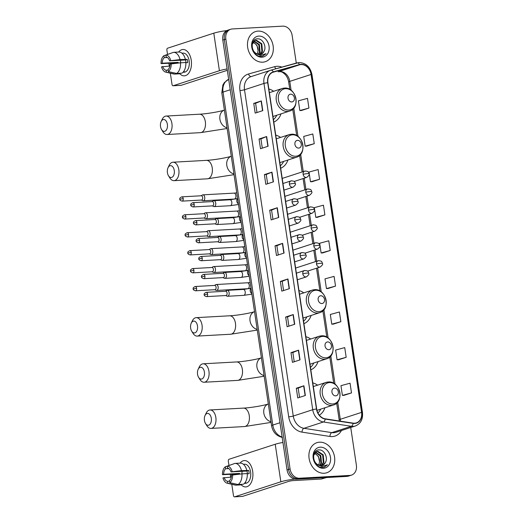 <?xml version="1.0" encoding="UTF-8"?>
<svg xmlns="http://www.w3.org/2000/svg" width="523" height="523" viewBox="0 0 523 523"><rect width="100%" height="100%" fill="white"/><g stroke="black" fill="none" stroke-linecap="round" stroke-linejoin="round"><path stroke-width="0.78" d="M280.694 168.236A17.481 13.905 72 0 0 287.905 160.018M280.563 137.438A17.481 13.905 72 0 0 275.745 135.124M303.922 323.665A17.481 13.905 72 0 0 311.139 315.454M303.791 292.867A17.481 13.905 72 0 0 298.973 290.559M310.819 369.82A17.481 13.905 72 0 0 318.036 361.609M310.688 339.022A17.481 13.905 72 0 0 305.87 336.714M319.331 415.164A17.481 13.905 72 0 0 324.933 407.763M317.592 385.183A17.481 13.905 72 0 0 312.767 382.869M273.791 122.075A17.481 13.905 72 0 0 281.008 113.864M273.666 91.277A17.481 13.905 72 0 0 268.842 88.969M296.28 63.074L292.141 35.42A9.898 7.871 72 0 0 282.734 26.15L232.349 28.948A9.898 7.871 72 0 0 230.741 29.249L227.695 30.236A9.898 7.871 72 0 0 222.798 40.088L287.042 469.942A9.898 7.871 72 0 0 296.449 479.205L346.841 476.407A9.898 7.871 72 0 0 348.449 476.107L349.972 475.616A9.898 7.871 72 0 1 348.357 475.917A9.898 7.871 72 0 0 349.972 475.616L351.489 475.119A9.898 7.871 72 0 0 356.385 465.267L350.737 427.487M229.218 29.746A9.898 7.871 72 0 0 224.321 39.598L288.565 469.445A9.898 7.871 72 0 0 297.973 478.715L348.357 475.917L297.973 478.715A9.898 7.871 72 0 1 288.565 469.445L224.321 39.598A9.898 7.871 72 0 1 229.218 29.746M258.074 31.112A15.834 12.598 72 0 0 255.499 31.589A15.834 12.598 72 0 0 247.974 48.959A15.834 12.598 72 0 0 262.716 62.185A15.834 12.598 72 0 0 265.292 61.701A15.834 12.598 72 0 0 272.816 44.331A15.834 12.598 72 0 0 258.074 31.112A15.834 12.598 72 0 0 255.499 31.589A15.834 12.598 72 0 0 247.974 48.959A15.834 12.598 72 0 0 262.716 62.185A15.834 12.598 72 0 0 265.292 61.701A15.834 12.598 72 0 0 272.816 44.331A15.834 12.598 72 0 0 258.074 31.112M319.507 442.183A15.834 12.598 72 0 0 316.931 442.667A15.834 12.598 72 0 0 309.413 460.037A15.834 12.598 72 0 0 324.155 473.256A15.834 12.598 72 0 0 326.731 472.779A15.834 12.598 72 0 0 334.249 455.409A15.834 12.598 72 0 0 319.507 442.183A15.834 12.598 72 0 0 316.931 442.667A15.834 12.598 72 0 0 309.413 460.037A15.834 12.598 72 0 0 324.155 473.256A15.834 12.598 72 0 0 326.731 472.779A15.834 12.598 72 0 0 334.249 455.409A15.834 12.598 72 0 0 319.507 442.183M301.032 64.571A10.558 8.394 -108 0 1 311.067 74.456L361.57 412.379A10.558 8.394 -108 0 1 356.346 422.891A10.558 8.394 -108 0 1 353.13 423.133L325.214 418.818A10.558 8.394 -108 0 1 316.677 409.006L267.913 82.726A10.558 8.394 -108 0 1 273.13 72.213A10.558 8.394 -108 0 1 273.398 72.135L299.581 64.813A10.558 8.394 -108 0 1 301.032 64.571M300.993 64.309A10.82 8.603 72 0 0 299.509 64.558L273.326 71.88A10.82 8.603 72 0 0 267.698 82.739L316.461 409.019A10.82 8.603 72 0 0 325.214 419.073L353.136 423.395A10.82 8.603 72 0 0 361.779 412.372L311.277 74.443A10.82 8.603 72 0 0 300.993 64.309M343.899 395.362L351.502 392.917L350.05 383.202L340.957 385.68L342.408 395.388L343.977 395.362M338.577 359.759L346.18 357.307L344.729 347.599L335.635 350.07L337.087 359.785L338.656 359.759M333.256 324.155L340.859 321.704L339.407 311.996L330.314 314.467L331.765 324.175L333.334 324.155M327.934 288.546L335.537 286.101L334.086 276.386L324.992 278.864L326.444 288.572L328.013 288.546M301.326 110.523L308.936 108.071L307.485 98.363L298.385 100.841L299.836 110.549L301.405 110.523M306.648 146.126L314.258 143.681L312.806 133.966L303.706 136.444L305.157 146.152L306.726 146.126M311.97 181.736L319.573 179.284L318.128 169.576L309.028 172.047L310.479 181.756L312.048 181.729M317.291 217.339L324.894 214.888L323.443 205.179L314.349 207.651L315.8 217.365L317.369 217.339M322.613 252.942L330.216 250.491L328.764 240.783L319.671 243.26L321.122 252.969L322.691 252.942M230.741 29.249A9.898 7.871 72 0 0 225.844 39.101L290.082 468.948A9.898 7.871 72 0 0 299.489 478.218L349.88 475.42A9.898 7.871 72 0 0 351.489 475.119M294.717 324.267L287.114 326.738L285.663 317.03L293.266 314.558L294.717 324.267M300.039 359.87L292.435 362.347L290.984 352.633L298.587 350.162L300.039 359.87M305.36 395.48L297.75 397.951L296.306 388.236L303.909 385.765L305.36 395.48M278.752 217.45L271.149 219.922L269.698 210.213L277.301 207.742L278.752 217.45M273.431 181.847L265.828 184.318L264.377 174.61L271.98 172.139L273.431 181.847M268.109 146.244L260.506 148.715L259.055 139.007L266.658 136.529L268.109 146.244M262.788 110.634L255.185 113.112L253.733 103.397L261.337 100.926L262.788 110.634M289.396 288.663L281.792 291.134L280.341 281.426L287.944 278.949L289.396 288.663M284.074 253.054L276.471 255.531L275.02 245.817L282.623 243.345L284.074 253.054M275.02 245.817L276.889 245.718L282.387 243.43A2.641 0.327 -8.5 0 1 282.623 243.345M280.341 281.426L282.204 281.322L287.709 279.034A2.641 0.327 -8.5 0 1 287.944 278.949M253.733 103.397L255.603 103.293M256.983 112.523L255.597 103.286L261.108 101.011A2.641 0.327 -8.5 0 1 261.337 100.926M259.055 139.007L260.925 138.902L266.423 136.614A2.641 0.327 -8.5 0 1 266.658 136.529M264.377 174.61L266.246 174.505M267.626 183.736L266.24 174.492L271.744 172.217A2.641 0.327 -8.5 0 1 271.98 172.139M269.698 210.213L271.568 210.109L277.066 207.827A2.641 0.327 -8.5 0 1 277.301 207.742M296.306 388.236L298.169 388.138L303.673 385.85A2.641 0.327 -8.5 0 1 303.909 385.765M290.984 352.633L292.847 352.528L298.352 350.247A2.641 0.327 -8.5 0 1 298.587 350.162M285.663 317.03L287.526 316.925M288.905 326.156L287.526 316.912L293.03 314.643A2.641 0.327 -8.5 0 1 293.266 314.558M330.216 250.491L321.122 252.969M324.894 214.888L315.8 217.365M319.573 179.284L310.479 181.756M314.258 143.681L305.157 146.152M308.936 108.071L299.836 110.549M335.537 286.101L326.444 288.572M340.859 321.704L331.765 324.175M346.18 357.307L337.087 359.785M351.502 392.917L342.408 395.388M278.269 254.943L276.883 245.705M272.947 219.34L271.561 210.102M262.304 148.133L260.918 138.889M283.584 290.553L282.204 281.309M294.227 361.759L292.847 352.522M299.548 397.362L298.169 388.125M263.742 51.803C267.116 47.037 262.84 38.512 257.813 38.826C248.713 38.427 251.452 56.674 260.774 56.386L262.808 56.085L266.05 53.699L260.395 55.464L255.486 53.085A7.453 5.93 72 0 0 259.591 54.582A7.453 5.93 72 0 0 260.8 54.353A7.453 5.93 72 0 0 263.742 51.803L260.676 54.392M255.486 53.085L253.72 51.254L252.256 48.077M252.145 44.39L255.329 40.454L256.466 40.251L261.801 43.755L262.494 51.202L259.768 54.569M255.034 40.565L255.865 40.448L261.199 43.952L261.886 51.398L259.447 54.588M254.185 41.036L259.388 44.54L260.075 51.986L258.46 54.516M253.923 41.245L258.78 44.736L259.473 52.182L258.12 54.444M258.82 36.094A10.754 8.551 72 0 0 251.753 47.129A10.754 8.551 72 0 0 261.971 57.197A10.754 8.551 72 0 0 269.044 46.168A10.754 8.551 72 0 0 258.82 36.094M253.184 42.036L256.97 45.324L258.114 50.77A7.453 5.93 72 0 0 252.969 42.35M258.114 50.77L257.251 54.163M266.05 53.699L262.696 56.124M178.618 52.045A13.193 7.825 86.8 0 1 191.241 60.197A13.193 7.825 86.8 0 1 188.424 73.58A13.193 7.825 86.8 0 1 179.827 73.782A13.193 7.825 86.8 0 0 184.371 75.842A13.193 7.825 86.8 0 0 191.241 60.197A13.193 7.825 86.8 0 0 182.906 49.495A13.193 7.825 86.8 0 0 178.618 52.045M226.832 30.589A13.193 1.647 171.5 0 0 213.796 33.178L167.602 48.201A1.647 0.981 -93.2 0 0 166.896 50.13L167.53 54.399M227.113 68.938A13.193 1.647 171.5 0 0 219.405 70.723L173.211 85.746L181.167 85.301L227.315 70.298M181.167 85.301A1.647 0.981 86.8 0 1 181.017 85.334L173.061 85.772A1.647 0.981 -93.2 0 1 172.021 84.438L170.341 73.207M169.282 66.094L168.896 63.531M178.147 63.028A6.596 3.909 -93.2 0 1 178.127 62.335L162.215 63.218A6.596 3.909 86.8 0 1 164.248 57.68L167.353 57.51M185.848 62.714L187.718 62.61A9.564 5.675 86.8 0 0 187.561 60.962A9.564 5.675 86.8 0 0 187.234 59.374L180.049 59.563A10.885 6.453 86.8 0 0 173.486 52.333A10.885 6.453 86.8 0 1 173.486 52.333L165.85 55.072L166.151 57.066A6.596 3.909 86.8 0 1 169.576 60.825L185.488 59.942A6.596 3.909 -93.2 0 1 185.848 61.524A6.596 3.909 -93.2 0 1 185.959 62.708M171.224 63.682A8.577 5.086 86.8 0 1 168.321 71.592L168.02 69.598A6.596 3.909 86.8 0 0 170.06 64.061L180.533 62.799A6.596 3.909 86.8 0 1 180.703 60.21M181.939 53.183L183.109 53.117A9.564 5.675 86.8 0 1 189.149 60.877A9.564 5.675 86.8 0 1 184.168 72.22L183.004 72.285M183.03 72.252A9.564 5.675 86.8 0 0 184.377 71.697L183.475 71.743M173.512 52.333L178.768 52.038A10.885 6.453 86.8 0 1 178.794 52.038A10.885 6.453 86.8 0 1 185.351 59.269M176.617 73.449A10.885 6.453 86.8 0 0 180.533 62.799L185.835 62.505A10.885 6.453 86.8 0 1 181.926 73.155L176.617 73.449L168.321 71.592M168.099 70.108L166.118 70.219L166.419 72.207L174.721 74.07L180.023 73.776A10.885 6.453 86.8 0 1 179.997 73.776L179.945 73.266M174.721 74.07A10.885 6.453 86.8 0 1 174.695 74.07L179.997 73.776A10.885 6.453 86.8 0 1 179.977 73.776M174.695 74.07A10.885 6.453 86.8 0 1 173.577 73.965L165.732 72.128A8.577 5.086 86.8 0 1 161.529 66.839L169.864 66.061M180.049 59.563L169.576 60.825M165.85 55.072A8.577 5.086 86.8 0 1 170.74 60.446M166.419 72.207A8.577 5.086 86.8 0 1 165.732 72.128M166.118 70.219A6.596 3.909 86.8 0 1 162.699 66.46M176.388 63.191A9.564 5.675 86.8 0 1 176.375 62.904L161.045 63.603A8.577 5.086 86.8 0 1 163.947 55.693L164.248 57.68M171.773 52.941L163.947 55.693M162.215 63.218L161.045 63.603M178.127 62.335L176.375 62.904M187.234 59.374L185.488 59.942M160.522 126.54A5.936 3.524 -93.2 0 0 161.581 129.586A5.936 3.524 -93.2 0 0 165.771 130.685A5.936 3.524 -93.2 0 0 167.367 124.317A5.936 3.524 -93.2 0 0 164.647 119.702A5.936 3.524 -93.2 0 0 161.136 121.565A5.936 3.524 -93.2 0 0 160.522 126.54M161.136 121.565L162.222 119.27A9.237 5.478 86.8 0 1 166.085 116.06A9.237 5.478 86.8 0 1 171.923 123.552A9.237 5.478 86.8 0 1 167.112 134.503A9.237 5.478 86.8 0 1 162.915 131.744L161.581 129.586M291.782 101.946A3.955 3.151 72 0 0 294.384 97.886A3.955 3.151 72 0 0 290.625 94.179A3.955 3.151 72 0 0 288.023 98.239A3.955 3.151 72 0 0 291.782 101.946M273.424 119.61A15.67 12.467 72 0 0 276.752 115.25M269.41 92.663A15.67 12.467 72 0 0 269.397 92.656L282.178 88.511A11.872 9.447 72 0 0 276.536 101.534A11.872 9.447 72 0 0 287.591 111.451A11.872 9.447 72 0 0 289.526 111.092C300.895 108.124 296.064 86.753 284.414 88.093L282.178 88.511A11.872 9.447 72 0 1 284.113 88.152M167.425 172.701A5.936 3.524 -93.2 0 0 168.478 175.741A5.936 3.524 -93.2 0 0 172.668 176.839A5.936 3.524 -93.2 0 0 174.264 170.472A5.936 3.524 -93.2 0 0 171.544 165.856A5.936 3.524 -93.2 0 0 168.033 167.72A5.936 3.524 -93.2 0 0 167.425 172.701M168.033 167.72L169.125 165.425A9.237 5.478 86.8 0 1 172.982 162.215A9.237 5.478 86.8 0 1 178.82 169.707A9.237 5.478 86.8 0 1 174.009 180.664A9.237 5.478 86.8 0 1 169.818 177.905L168.478 175.741M298.679 148.101A3.955 3.151 72 0 0 301.281 144.041A3.955 3.151 72 0 0 297.522 140.334A3.955 3.151 72 0 0 294.92 144.394A3.955 3.151 72 0 0 298.679 148.101M280.321 165.771A15.67 12.467 72 0 0 283.656 161.404M276.307 138.817A15.67 12.467 72 0 0 276.294 138.811L289.075 134.666A11.872 9.447 72 0 0 283.433 147.695A11.872 9.447 72 0 0 294.495 157.613A11.872 9.447 72 0 0 296.423 157.253C307.792 154.278 302.961 132.914 291.311 134.248L289.075 134.666A11.872 9.447 72 0 1 291.01 134.306M190.653 328.13A5.936 3.524 -93.2 0 0 191.706 331.17A5.936 3.524 -93.2 0 0 195.896 332.275A5.936 3.524 -93.2 0 0 197.498 325.907A5.936 3.524 -93.2 0 0 194.778 321.285A5.936 3.524 -93.2 0 0 191.261 323.149A5.936 3.524 -93.2 0 0 190.653 328.13M191.261 323.149L192.353 320.854A9.237 5.478 86.8 0 1 196.217 317.651A9.237 5.478 86.8 0 1 202.048 325.143A9.237 5.478 86.8 0 1 197.236 336.093A9.237 5.478 86.8 0 1 193.046 333.334L191.706 331.17M321.913 303.536A3.955 3.151 72 0 0 324.515 299.476A3.955 3.151 72 0 0 320.749 295.763A3.955 3.151 72 0 0 318.147 299.829A3.955 3.151 72 0 0 321.913 303.536M303.549 321.2A15.67 12.467 72 0 0 306.883 316.833M299.535 294.253A15.67 12.467 72 0 0 299.522 294.24L312.309 290.095A11.872 9.447 72 0 0 306.668 303.124A11.872 9.447 72 0 0 317.723 313.042A11.872 9.447 72 0 0 319.651 312.682C331.02 309.714 326.195 288.343 314.539 289.683L312.309 290.095A11.872 9.447 72 0 1 314.238 289.735M197.55 374.291A5.936 3.524 -93.2 0 0 198.603 377.331A5.936 3.524 -93.2 0 0 202.793 378.43A5.936 3.524 -93.2 0 0 204.395 372.062A5.936 3.524 -93.2 0 0 201.675 367.447A5.936 3.524 -93.2 0 0 198.158 369.31A5.936 3.524 -93.2 0 0 197.55 374.291M198.158 369.31L199.25 367.015A9.237 5.478 86.8 0 1 203.114 363.805A9.237 5.478 86.8 0 1 208.945 371.297A9.237 5.478 86.8 0 1 204.133 382.248A9.237 5.478 86.8 0 1 199.943 379.489L198.603 377.331M328.81 349.691A3.955 3.151 72 0 0 331.412 345.631A3.955 3.151 72 0 0 327.646 341.924A3.955 3.151 72 0 0 325.045 345.984A3.955 3.151 72 0 0 328.81 349.691M310.453 367.355A15.67 12.467 72 0 0 313.78 362.995M306.439 340.408A15.67 12.467 72 0 0 306.419 340.401L319.207 336.256A11.872 9.447 72 0 0 313.565 349.279A11.872 9.447 72 0 0 324.62 359.196A11.872 9.447 72 0 0 326.555 358.837C337.917 355.869 333.092 334.498 321.436 335.838L319.207 336.256A11.872 9.447 72 0 1 321.135 335.897M204.447 420.446A5.936 3.524 -93.2 0 0 205.506 423.486A5.936 3.524 -93.2 0 0 209.697 424.584A5.936 3.524 -93.2 0 0 211.292 418.217A5.936 3.524 -93.2 0 0 208.572 413.601A5.936 3.524 -93.2 0 0 205.062 415.465A5.936 3.524 -93.2 0 0 204.447 420.446M205.062 415.465L206.147 413.17A9.237 5.478 86.8 0 1 210.011 409.967A9.237 5.478 86.8 0 1 215.842 417.452A9.237 5.478 86.8 0 1 211.037 428.409A9.237 5.478 86.8 0 1 206.84 425.65L205.506 423.486M335.707 395.846A3.955 3.151 72 0 0 338.309 391.786A3.955 3.151 72 0 0 334.543 388.079A3.955 3.151 72 0 0 331.942 392.139A3.955 3.151 72 0 0 335.707 395.846M317.945 412.993A15.67 12.467 72 0 0 320.677 409.149M313.336 386.562A15.67 12.467 72 0 0 313.323 386.556L326.104 382.411A11.872 9.447 72 0 0 320.462 395.44A11.872 9.447 72 0 0 331.517 405.358A11.872 9.447 72 0 0 333.452 404.998C344.814 402.024 339.989 380.659 328.339 381.993L326.104 382.411A11.872 9.447 72 0 1 328.039 382.052M201.355 200.054L202.643 200.669A2.968 1.759 -93.2 0 0 203.192 200.78A2.968 1.759 -93.2 0 0 203.46 200.727A2.968 1.759 -93.2 0 0 204.735 197.263A2.968 1.759 -93.2 0 0 202.859 194.85A2.968 1.759 -93.2 0 0 202.591 194.902A2.968 1.759 -93.2 0 0 202.329 195.027L201.113 195.772M183.2 198.583A2.144 1.268 -93.2 0 1 182.089 201.126L201.551 200.048A2.144 1.268 -93.2 0 0 201.747 200.008A2.144 1.268 -93.2 0 0 202.669 197.504A2.144 1.268 -93.2 0 0 201.316 195.765L181.847 196.844C180.043 197.648 179.376 198.472 179.847 199.302L183.2 198.583A2.144 1.268 -93.2 0 0 181.847 196.844M204.035 217.986L205.323 218.601A2.968 1.759 -93.2 0 0 205.872 218.712A2.968 1.759 -93.2 0 0 206.14 218.66A2.968 1.759 -93.2 0 0 207.415 215.188A2.968 1.759 -93.2 0 0 205.539 212.783A2.968 1.759 -93.2 0 0 205.271 212.835A2.968 1.759 -93.2 0 0 205.009 212.959L203.793 213.704M185.881 216.515A2.144 1.268 -93.2 0 1 184.769 219.059L204.232 217.98A2.144 1.268 -93.2 0 0 204.428 217.941A2.144 1.268 -93.2 0 0 205.349 215.437A2.144 1.268 -93.2 0 0 203.996 213.698L184.527 214.776C182.723 215.581 182.056 216.404 182.527 217.235L185.881 216.515A2.144 1.268 -93.2 0 0 184.527 214.776M206.716 235.919L208.004 236.533A2.968 1.759 -93.2 0 0 208.546 236.644A2.968 1.759 -93.2 0 0 208.821 236.592A2.968 1.759 -93.2 0 0 210.096 233.121A2.968 1.759 -93.2 0 0 208.219 230.715A2.968 1.759 -93.2 0 0 207.951 230.767A2.968 1.759 -93.2 0 0 207.69 230.891L206.474 231.637M188.561 234.448A2.144 1.268 -93.2 0 1 187.443 236.991L206.912 235.906A2.144 1.268 -93.2 0 0 207.108 235.873A2.144 1.268 -93.2 0 0 208.03 233.369A2.144 1.268 -93.2 0 0 206.677 231.63L187.208 232.709C185.404 233.513 184.737 234.337 185.207 235.167L188.561 234.448A2.144 1.268 -93.2 0 0 187.208 232.709M209.39 253.851L210.684 254.466A2.968 1.759 -93.2 0 0 211.227 254.577A2.968 1.759 -93.2 0 0 211.501 254.524A2.968 1.759 -93.2 0 0 212.776 251.053A2.968 1.759 -93.2 0 0 210.9 248.647A2.968 1.759 -93.2 0 0 210.632 248.7A2.968 1.759 -93.2 0 0 210.37 248.817L209.154 249.569M191.241 252.38A2.144 1.268 -93.2 0 1 190.124 254.923L209.592 253.838A2.144 1.268 -93.2 0 0 209.788 253.805A2.144 1.268 -93.2 0 0 210.71 251.295A2.144 1.268 -93.2 0 0 209.357 249.556L189.888 250.641C188.084 251.445 187.417 252.269 187.888 253.099L191.241 252.38A2.144 1.268 -93.2 0 0 189.888 250.641M212.07 271.783L213.364 272.391A2.968 1.759 -93.2 0 0 213.907 272.509A2.968 1.759 -93.2 0 0 214.182 272.457A2.968 1.759 -93.2 0 0 215.456 268.985A2.968 1.759 -93.2 0 0 213.58 266.58A2.968 1.759 -93.2 0 0 213.312 266.632A2.968 1.759 -93.2 0 0 213.051 266.75L211.835 267.501M193.922 270.313A2.144 1.268 -93.2 0 1 192.804 272.856L212.273 271.77A2.144 1.268 -93.2 0 0 212.469 271.738A2.144 1.268 -93.2 0 0 213.391 269.227A2.144 1.268 -93.2 0 0 212.037 267.488L192.569 268.574C190.764 269.378 190.097 270.201 190.568 271.032L193.922 270.313A2.144 1.268 -93.2 0 0 192.569 268.574M214.75 289.716L216.045 290.324A2.968 1.759 -93.2 0 0 216.587 290.442A2.968 1.759 -93.2 0 0 216.862 290.389A2.968 1.759 -93.2 0 0 218.137 286.918A2.968 1.759 -93.2 0 0 216.261 284.512A2.968 1.759 -93.2 0 0 215.992 284.564A2.968 1.759 -93.2 0 0 215.731 284.682L214.515 285.434M196.602 288.245A2.144 1.268 -93.2 0 1 195.484 290.788L214.953 289.703A2.144 1.268 -93.2 0 0 215.149 289.67A2.144 1.268 -93.2 0 0 216.071 287.16A2.144 1.268 -93.2 0 0 214.718 285.421L195.249 286.506C193.445 287.31 192.778 288.127 193.249 288.964L196.602 288.245A2.144 1.268 -93.2 0 0 195.249 286.506M212.351 205.879L213.639 206.493A2.968 1.759 -93.2 0 0 214.188 206.605A2.968 1.759 -93.2 0 0 214.456 206.552A2.968 1.759 -93.2 0 0 215.764 203.316A2.968 1.759 -93.2 0 0 213.855 200.675A2.968 1.759 -93.2 0 0 213.587 200.727A2.968 1.759 -93.2 0 0 213.325 200.852L212.109 201.597M194.203 204.408A2.144 1.268 -93.2 0 1 193.085 206.951L212.547 205.872A2.144 1.268 -93.2 0 0 212.743 205.833A2.144 1.268 -93.2 0 0 213.665 203.329A2.144 1.268 -93.2 0 0 212.312 201.59L192.843 202.669C191.039 203.48 190.372 204.297 190.843 205.127L194.203 204.408A2.144 1.268 -93.2 0 0 192.843 202.669M215.031 223.811L216.319 224.426A2.968 1.759 -93.2 0 0 216.868 224.537A2.968 1.759 -93.2 0 0 217.137 224.485A2.968 1.759 -93.2 0 0 218.444 221.242A2.968 1.759 -93.2 0 0 216.535 218.607A2.968 1.759 -93.2 0 0 216.267 218.66A2.968 1.759 -93.2 0 0 216.006 218.784L214.79 219.529M196.877 222.34A2.144 1.268 -93.2 0 1 195.765 224.883L215.228 223.805A2.144 1.268 -93.2 0 0 215.424 223.766A2.144 1.268 -93.2 0 0 216.345 221.262A2.144 1.268 -93.2 0 0 214.992 219.523L195.524 220.601C193.719 221.406 193.052 222.229 193.523 223.06L196.877 222.34A2.144 1.268 -93.2 0 0 195.524 220.601M217.712 241.744L219 242.358A2.968 1.759 -93.2 0 0 219.549 242.469A2.968 1.759 -93.2 0 0 219.817 242.417A2.968 1.759 -93.2 0 0 221.118 239.174A2.968 1.759 -93.2 0 0 219.215 236.54A2.968 1.759 -93.2 0 0 218.947 236.592A2.968 1.759 -93.2 0 0 218.686 236.716L217.47 237.462M199.557 240.273A2.144 1.268 -93.2 0 1 198.446 242.816L217.908 241.737A2.144 1.268 -93.2 0 0 218.104 241.698A2.144 1.268 -93.2 0 0 219.026 239.194A2.144 1.268 -93.2 0 0 217.673 237.455L198.204 238.534C196.4 239.338 195.733 240.162 196.203 240.992L199.557 240.273A2.144 1.268 -93.2 0 0 198.204 238.534M220.392 259.676L221.68 260.291A2.968 1.759 -93.2 0 0 222.223 260.402A2.968 1.759 -93.2 0 0 222.497 260.349A2.968 1.759 -93.2 0 0 223.798 257.107A2.968 1.759 -93.2 0 0 221.896 254.472A2.968 1.759 -93.2 0 0 221.628 254.524A2.968 1.759 -93.2 0 0 221.366 254.649L220.15 255.394M202.238 258.205A2.144 1.268 -93.2 0 1 201.12 260.748L220.588 259.663A2.144 1.268 -93.2 0 0 220.784 259.63A2.144 1.268 -93.2 0 0 221.706 257.126A2.144 1.268 -93.2 0 0 220.353 255.387L200.884 256.466C199.08 257.27 198.413 258.094 198.884 258.924L202.238 258.205A2.144 1.268 -93.2 0 0 200.884 256.466M223.073 277.608L224.36 278.223A2.968 1.759 -93.2 0 0 224.903 278.334A2.968 1.759 -93.2 0 0 225.178 278.282A2.968 1.759 -93.2 0 0 226.479 275.039A2.968 1.759 -93.2 0 0 224.576 272.405A2.968 1.759 -93.2 0 0 224.308 272.457A2.968 1.759 -93.2 0 0 224.047 272.575L222.831 273.326M204.918 276.137A2.144 1.268 -93.2 0 1 203.8 278.681L223.269 277.595A2.144 1.268 -93.2 0 0 223.465 277.563A2.144 1.268 -93.2 0 0 224.387 275.052A2.144 1.268 -93.2 0 0 223.033 273.313L203.565 274.398C201.76 275.203 201.094 276.026 201.564 276.857L204.918 276.137A2.144 1.268 -93.2 0 0 203.565 274.398M225.746 295.541L227.041 296.149A2.968 1.759 -93.2 0 0 227.583 296.266A2.968 1.759 -93.2 0 0 227.858 296.214A2.968 1.759 -93.2 0 0 229.159 292.972A2.968 1.759 -93.2 0 0 227.257 290.337A2.968 1.759 -93.2 0 0 226.989 290.389A2.968 1.759 -93.2 0 0 226.727 290.507L225.511 291.259M207.598 294.07A2.144 1.268 -93.2 0 1 206.48 296.613L225.949 295.528A2.144 1.268 -93.2 0 0 226.145 295.495A2.144 1.268 -93.2 0 0 227.067 292.985A2.144 1.268 -93.2 0 0 225.714 291.246L206.245 292.331C204.441 293.135 203.774 293.959 204.245 294.789L207.598 294.07A2.144 1.268 -93.2 0 0 206.245 292.331M240.057 463.123A13.193 7.825 86.8 0 1 252.681 471.275A13.193 7.825 86.8 0 1 249.863 484.658A13.193 7.825 86.8 0 1 241.26 484.86A13.193 7.825 86.8 0 0 245.803 486.92A13.193 7.825 86.8 0 0 252.681 471.275A13.193 7.825 86.8 0 0 244.346 460.573A13.193 7.825 86.8 0 0 240.057 463.123M282.936 442.465A13.193 1.647 171.5 0 0 275.229 444.249L229.035 459.272A1.647 0.981 -93.2 0 0 228.329 461.201L228.969 465.477M294.841 479.101A13.193 1.647 171.5 0 0 280.844 481.801L234.65 496.824L242.607 496.379L288.801 481.356A3.301 0.412 -8.5 0 1 293.351 480.591L321.083 479.048L325.574 477.591M242.607 496.379A1.647 0.981 86.8 0 1 242.456 496.405L234.5 496.85A1.647 0.981 -93.2 0 1 233.454 495.51L231.781 484.285M230.715 477.166L230.329 474.603M326.6 477.532L321.305 479.016A1.647 1.314 -108 0 1 321.083 479.048M239.58 474.106A6.596 3.909 -93.2 0 1 239.56 473.413L223.648 474.296A6.596 3.909 86.8 0 1 225.681 468.758L228.786 468.588M247.281 473.792L249.157 473.688A9.564 5.675 86.8 0 0 248.994 472.04A9.564 5.675 86.8 0 0 248.673 470.452L241.482 470.641A10.885 6.453 86.8 0 0 234.925 463.404A10.885 6.453 86.8 0 0 234.899 463.411L227.289 466.15L227.583 468.137A6.596 3.909 86.8 0 1 231.009 471.903L246.921 471.02A6.596 3.909 -93.2 0 1 247.287 472.596A6.596 3.909 -93.2 0 1 247.399 473.786M232.663 474.76A8.577 5.086 86.8 0 1 229.754 482.664L229.46 480.676A6.596 3.909 86.8 0 0 231.493 475.139L241.966 473.877A6.596 3.909 86.8 0 1 242.142 471.282M243.378 464.261L244.542 464.195A9.564 5.675 86.8 0 1 250.589 471.955A9.564 5.675 86.8 0 1 245.607 483.298L244.437 483.363M244.47 483.33A9.564 5.675 86.8 0 0 245.817 482.768L244.914 482.821M234.945 463.404L240.201 463.117A10.885 6.453 86.8 0 1 240.227 463.11A10.885 6.453 86.8 0 1 246.791 470.347M238.057 484.527A10.885 6.453 86.8 0 0 241.966 473.877L247.274 473.583A10.885 6.453 86.8 0 1 243.358 484.233L238.057 484.527L229.754 482.664M229.532 481.186L227.557 481.297L227.851 483.285L236.154 485.141L241.456 484.847L241.384 484.337M236.154 485.141A10.885 6.453 86.8 0 1 236.128 485.141A10.885 6.453 86.8 0 1 235.017 485.043L227.165 483.2A8.577 5.086 86.8 0 1 222.961 477.911L231.303 477.133M241.482 470.641L231.009 471.903M227.289 466.15A8.577 5.086 86.8 0 1 232.179 471.524M227.851 483.285A8.577 5.086 86.8 0 1 227.165 483.2M227.557 481.297A6.596 3.909 86.8 0 1 224.132 477.532M237.828 474.269A9.564 5.675 86.8 0 1 237.808 473.982L222.478 474.675A8.577 5.086 86.8 0 1 225.387 466.764L225.681 468.758M233.212 464.012L225.387 466.764M223.648 474.296L222.478 474.675M239.56 473.413L237.808 473.982M248.673 470.452L246.921 471.02M325.175 462.881C328.549 458.115 324.273 449.584 319.252 449.898C310.146 449.505 312.885 467.745 322.214 467.464L324.247 467.163L327.483 464.77L321.828 466.536L316.918 464.163A7.453 5.93 72 0 0 321.024 465.653A7.453 5.93 72 0 0 322.233 465.431A7.453 5.93 72 0 0 325.175 462.881L322.109 465.47M316.918 464.163L315.153 462.325L313.689 459.155M313.584 455.461L316.768 451.532L317.899 451.329L323.234 454.827L323.927 462.273L321.2 465.64M316.467 451.643L317.298 451.526L322.632 455.023L323.325 462.469L320.887 465.66M315.624 452.114L320.821 455.618L321.514 463.058L319.899 465.588M315.356 452.317L320.22 455.814L320.906 463.26L319.553 465.522M320.253 447.172A10.754 8.551 72 0 0 313.185 458.2A10.754 8.551 72 0 0 323.41 468.275A10.754 8.551 72 0 0 330.477 457.239A10.754 8.551 72 0 0 320.253 447.172M314.617 453.108L318.409 456.402L319.553 461.848A7.453 5.93 72 0 0 314.401 453.421M319.553 461.848L318.684 465.241M327.483 464.77L324.129 467.196M222.798 40.088L225.844 39.101M346.841 476.407L349.88 475.42M296.449 479.205L299.489 478.218M287.042 469.942L290.082 468.948M282.427 437.431C276.432 436.012 272.81 432.122 271.574 425.755L221.804 92.767L222.896 84.929L224.4 82.523L228.662 79.287A13.193 10.493 72 0 0 223.027 92.087L230.225 89.747M221.804 92.767A6.596 0.824 -8.5 0 1 223.027 92.087L272.79 425.075L279.988 422.734M271.574 425.755A6.596 0.824 -8.5 0 1 272.79 425.075A13.193 10.493 72 0 0 282.126 437.032M311.067 74.456L289.775 81.379A10.558 8.394 72 0 0 279.74 71.494A10.558 8.394 72 0 0 278.288 71.736L278.203 71.762A5.936 3.596 -105.6 0 0 278.288 71.736L299.581 64.813M341.46 430.507A16.494 13.121 -108 0 1 332.308 436.581A16.494 13.121 -108 0 1 329.967 436.463L302.052 432.142A16.494 13.121 -108 0 1 288.709 416.811L239.946 90.531A16.494 13.121 -108 0 1 248.523 73.985L274.706 66.663A16.494 13.121 -108 0 1 281.89 67.101M353.136 423.395A3.301 1.857 98.8 0 1 351.319 426.297L331.857 432.632A13.193 10.493 72 0 0 333.726 432.724A13.193 10.493 72 0 0 335.871 432.325L355.339 425.997A13.193 10.493 -108 0 1 351.319 426.297L323.397 421.983A13.193 10.493 -108 0 1 312.728 409.718L263.965 83.438A3.301 0.412 -8.5 0 1 267.698 82.739M270.921 70.174L297.005 62.871A3.301 2 74.4 0 1 297.057 62.858A3.301 2 74.4 0 1 299.509 64.558M316.461 409.019A3.301 0.412 171.5 0 0 312.728 409.718L293.266 416.047A13.193 10.493 72 0 0 303.935 428.311L331.857 432.632A3.301 1.857 -81.2 0 0 329.967 436.463M325.214 419.073A3.301 1.857 98.8 0 1 323.397 421.983L303.935 428.311A3.301 1.857 -81.2 0 0 302.052 432.142M361.779 412.372A3.301 0.412 -8.5 0 1 362.478 412.516L311.97 74.593C310.237 66.924 305.955 62.897 299.117 62.518L270.875 70.18L251.027 76.626A13.193 10.493 72 0 0 244.503 89.766L263.965 83.438A13.193 10.493 -108 0 1 270.496 70.298A13.193 10.493 -108 0 1 270.822 70.2A3.301 2 74.4 0 1 270.875 70.18A3.301 2 74.4 0 1 273.326 71.88M311.97 74.593A3.301 0.412 171.5 0 0 311.277 74.443M239.946 90.531A3.301 0.412 -8.5 0 0 244.503 89.766L293.266 416.047A3.301 0.412 -8.5 0 1 288.709 416.811M248.523 73.985A3.301 2 -105.6 0 0 251.23 76.561M274.706 66.663A3.301 2 -105.6 0 0 275.967 68.755M340.421 421.165A10.558 8.394 72 0 0 340.277 419.302L337.695 402.03M361.57 412.379L340.277 419.302A5.936 0.739 -8.5 0 0 339.179 419.917L336.668 403.122M335.034 384.215L330.798 355.875M328.137 338.061L323.9 309.714M321.24 291.899L317.644 267.854M316.657 261.239L314.964 249.922M313.977 243.306L312.283 231.99M311.296 225.374L309.603 214.057M308.616 207.441L306.923 196.125M305.935 189.509L304.242 178.193M303.255 171.577L300.673 154.285M298.005 136.47L293.776 108.13M291.108 90.316L289.775 81.379A5.936 0.739 -8.5 0 0 288.676 81.993C288.114 78.725 286.781 76.057 284.669 73.998L282.956 72.671C281.884 71.782 280.295 71.481 278.203 71.762A5.936 3.596 -105.6 0 1 278.118 71.782M273.398 72.135L272.869 72.305M283.839 253.132L282.387 243.43M278.517 217.529L277.066 207.827M273.196 181.926L271.744 172.217M267.874 146.316L266.423 136.614M262.553 110.713L261.108 101.011M289.16 288.735L287.709 279.034M294.482 324.345L293.03 314.643M299.803 359.948L298.352 350.247M305.125 395.551L303.673 385.85M219.405 70.723L213.796 33.178M227.145 128.508L200.525 132.646A9.237 5.478 -93.2 0 0 205.336 121.696A9.237 5.478 -93.2 0 0 199.505 114.204C206.931 113.87 219.837 111.654 224.478 110.052M227.034 127.769A9.237 7.348 -108 0 1 219.908 119.244A9.237 7.348 -108 0 1 224.393 110.078M288.794 110.065A10.911 8.675 72 0 0 295.966 98.88A10.911 8.675 72 0 0 285.597 88.662A10.911 8.675 72 0 0 278.426 99.854A10.911 8.675 72 0 0 288.794 110.065M234.049 174.662L207.422 178.807A9.237 5.478 -93.2 0 0 212.233 167.85A9.237 5.478 -93.2 0 0 206.402 160.365C213.829 160.025 226.734 157.815 231.375 156.207M233.938 173.924A9.237 7.348 -108 0 1 226.805 165.405A9.237 7.348 -108 0 1 231.29 156.233M295.698 156.227A10.911 8.675 72 0 0 302.863 145.034A10.911 8.675 72 0 0 292.494 134.816A10.911 8.675 72 0 0 285.323 146.009A10.911 8.675 72 0 0 295.698 156.227M257.277 330.098L230.656 334.236A9.237 5.478 -93.2 0 0 235.461 323.286A9.237 5.478 -93.2 0 0 229.63 315.794C237.063 315.461 249.961 313.244 254.603 311.643M257.166 329.359A9.237 7.348 -108 0 1 250.033 320.834A9.237 7.348 -108 0 1 254.518 311.669M318.925 311.656A10.911 8.675 72 0 0 326.097 300.464A10.911 8.675 72 0 0 315.722 290.245A10.911 8.675 72 0 0 308.557 301.438A10.911 8.675 72 0 0 318.925 311.656M264.174 376.253L237.553 380.398A9.237 5.478 -93.2 0 0 242.365 369.441A9.237 5.478 -93.2 0 0 236.527 361.949C243.96 361.615 256.865 359.399 261.5 357.797M264.063 375.514A9.237 7.348 -108 0 1 256.93 366.989A9.237 7.348 -108 0 1 261.422 357.824M325.822 357.817A10.911 8.675 72 0 0 332.994 346.625A10.911 8.675 72 0 0 322.626 336.407A10.911 8.675 72 0 0 315.454 347.599A10.911 8.675 72 0 0 325.822 357.817M271.071 422.407L244.45 426.552A9.237 5.478 -93.2 0 0 249.262 415.602A9.237 5.478 -93.2 0 0 243.424 408.11C250.857 407.777 263.762 405.56 268.397 403.952M270.96 421.675A9.237 7.348 -108 0 1 263.827 413.15A9.237 7.348 -108 0 1 268.319 403.978M332.72 403.972A10.911 8.675 72 0 0 339.891 392.78A10.911 8.675 72 0 0 329.523 382.561A10.911 8.675 72 0 0 322.351 393.754A10.911 8.675 72 0 0 332.72 403.972M305.282 170.988A3.301 2.622 72 0 0 304.746 171.093C309.472 171.08 308.446 172.989 309.028 173.741A3.301 0.412 171.5 0 0 307.668 173.61A3.301 0.412 -8.5 0 0 303.118 174.375A3.301 2.622 72 0 0 306.249 177.467A3.301 2.622 72 0 0 306.785 177.362L294.135 181.481M282.211 178.421L304.746 171.093A3.301 2.622 72 0 0 303.118 174.375M203.192 200.78L234.324 199.054A2.968 1.759 -93.2 0 0 235.873 195.53A2.968 1.759 -93.2 0 0 235.84 195.347A2.968 1.759 -93.2 0 0 233.997 193.124L202.859 194.85M307.962 188.921A3.301 2.622 72 0 0 307.426 189.025C312.153 189.012 311.126 190.915 311.708 191.673A3.301 0.412 171.5 0 0 310.348 191.542A3.301 0.412 -8.5 0 0 305.798 192.307A3.301 2.622 72 0 0 308.93 195.399A3.301 2.622 72 0 0 309.466 195.295L296.816 199.413M284.891 196.354L307.426 189.025A3.301 2.622 72 0 0 305.798 192.307M205.872 218.712L237.004 216.98A2.968 1.759 -93.2 0 0 238.553 213.462A2.968 1.759 -93.2 0 0 238.521 213.279A2.968 1.759 -93.2 0 0 236.677 211.057L205.539 212.783M310.642 206.853A3.301 2.622 72 0 0 310.106 206.958C314.833 206.945 313.807 208.847 314.388 209.605A3.301 0.412 171.5 0 0 313.029 209.475A3.301 0.412 -8.5 0 0 308.478 210.239A3.301 2.622 72 0 0 311.61 213.332A3.301 2.622 72 0 0 312.146 213.227L299.496 217.346M287.572 214.286L310.106 206.958A3.301 2.622 72 0 0 308.478 210.239M208.546 236.644L239.684 234.912A2.968 1.759 -93.2 0 0 241.234 231.395A2.968 1.759 -93.2 0 0 241.201 231.212A2.968 1.759 -93.2 0 0 239.357 228.989L208.219 230.715M313.323 224.785A3.301 2.622 72 0 0 312.787 224.89C317.513 224.877 316.487 226.779 317.069 227.538A3.301 0.412 171.5 0 0 315.709 227.407A3.301 0.412 -8.5 0 0 311.159 228.172A3.301 2.622 72 0 0 314.29 231.258A3.301 2.622 72 0 0 314.826 231.159L302.176 235.278M290.252 232.219L312.787 224.89A3.301 2.622 72 0 0 311.159 228.172M211.227 254.577L242.365 252.844A2.968 1.759 -93.2 0 0 243.908 249.327A2.968 1.759 -93.2 0 0 243.881 249.144A2.968 1.759 -93.2 0 0 242.038 246.921L210.9 248.647M316.003 242.718A3.301 2.622 72 0 0 315.467 242.816C320.194 242.809 319.167 244.712 319.749 245.47A3.301 0.412 171.5 0 0 318.389 245.339A3.301 0.412 -8.5 0 0 313.833 246.104A3.301 2.622 72 0 0 316.971 249.19A3.301 2.622 72 0 0 317.507 249.092L304.857 253.21M292.932 250.151L315.467 242.816A3.301 2.622 72 0 0 313.833 246.104M213.907 272.509L245.045 270.777A2.968 1.759 -93.2 0 0 246.588 267.26A2.968 1.759 -93.2 0 0 246.562 267.076A2.968 1.759 -93.2 0 0 244.718 264.847L213.58 266.58M318.684 260.65A3.301 2.622 72 0 0 318.147 260.748C322.874 260.742 321.848 262.644 322.43 263.402A3.301 0.412 171.5 0 0 321.07 263.272A3.301 0.412 -8.5 0 0 316.513 264.037A3.301 2.622 72 0 0 319.651 267.122A3.301 2.622 72 0 0 320.187 267.024L307.537 271.143M295.613 268.077L318.147 260.748A3.301 2.622 72 0 0 316.513 264.037M216.587 290.442L247.725 288.709A2.968 1.759 -93.2 0 0 249.268 285.192A2.968 1.759 -93.2 0 0 249.242 285.009A2.968 1.759 -93.2 0 0 247.392 282.78L216.261 284.512M291.559 180.795A3.301 2.622 72 0 0 291.023 180.893C295.75 180.886 294.724 182.789 295.305 183.54A3.301 0.412 171.5 0 0 293.946 183.41A3.301 0.412 -8.5 0 0 289.396 184.181A3.301 2.622 72 0 0 292.527 187.267A3.301 2.622 72 0 0 293.063 187.169L283.963 190.13M282.976 183.514L291.023 180.893A3.301 2.622 72 0 0 289.396 184.181M237.645 198.747A2.968 2.36 72 0 0 236.788 201.165A2.968 2.36 72 0 0 238.403 203.82M238.501 204.486L230.257 205.716A2.968 1.759 -93.2 0 0 230.525 205.663A2.968 1.759 -93.2 0 0 231.774 202.009A2.968 1.759 -93.2 0 0 229.93 199.786L213.855 200.675M294.24 198.727A3.301 2.622 72 0 0 293.704 198.825C298.43 198.818 297.404 200.721 297.986 201.473A3.301 0.412 171.5 0 0 296.626 201.342A3.301 0.412 -8.5 0 0 292.069 202.107A3.301 2.622 72 0 0 295.207 205.199A3.301 2.622 72 0 0 295.743 205.101L286.643 208.062M285.656 201.447L293.704 198.825A3.301 2.622 72 0 0 292.069 202.107M240.325 216.679A2.968 2.36 72 0 0 239.469 219.098A2.968 2.36 72 0 0 241.083 221.752M241.181 222.419L232.938 223.648A2.968 1.759 -93.2 0 0 233.206 223.596A2.968 1.759 -93.2 0 0 234.454 219.941A2.968 1.759 -93.2 0 0 232.611 217.718L216.535 218.607M296.92 216.659A3.301 2.622 72 0 0 296.384 216.757C301.111 216.751 300.084 218.653 300.666 219.405A3.301 0.412 171.5 0 0 299.306 219.274A3.301 0.412 -8.5 0 0 294.75 220.039A3.301 2.622 72 0 0 297.888 223.131A3.301 2.622 72 0 0 298.424 223.033L289.324 225.988M288.336 219.372L296.384 216.757A3.301 2.622 72 0 0 294.75 220.039M243.005 234.611A2.968 2.36 72 0 0 242.149 237.03A2.968 2.36 72 0 0 243.764 239.684M243.862 240.351L235.618 241.574A2.968 1.759 -93.2 0 0 235.886 241.528A2.968 1.759 -93.2 0 0 237.135 237.873A2.968 1.759 -93.2 0 0 235.291 235.651L219.215 236.54M299.601 234.592A3.301 2.622 72 0 0 299.064 234.69C303.791 234.683 302.765 236.586 303.347 237.337A3.301 0.412 171.5 0 0 301.987 237.207A3.301 0.412 -8.5 0 0 297.43 237.972A3.301 2.622 72 0 0 300.568 241.064A3.301 2.622 72 0 0 301.104 240.966L292.004 243.921M291.017 237.305L299.064 234.69A3.301 2.622 72 0 0 297.43 237.972M245.686 252.544A2.968 2.36 72 0 0 244.829 254.963A2.968 2.36 72 0 0 246.444 257.617M246.542 258.284L238.298 259.506A2.968 1.759 -93.2 0 0 238.566 259.46A2.968 1.759 -93.2 0 0 239.815 255.806A2.968 1.759 -93.2 0 0 237.965 253.583L221.896 254.472M302.281 252.524A3.301 2.622 72 0 0 301.745 252.622C306.471 252.616 305.445 254.518 306.027 255.27A3.301 0.412 171.5 0 0 304.667 255.139A3.301 0.412 -8.5 0 0 300.11 255.904A3.301 2.622 72 0 0 303.248 258.996A3.301 2.622 72 0 0 303.785 258.898L294.684 261.853M293.697 255.237L301.745 252.622A3.301 2.622 72 0 0 300.11 255.904M248.366 270.476A2.968 2.36 72 0 0 247.51 272.895A2.968 2.36 72 0 0 249.125 275.549M249.223 276.216L240.979 277.438A2.968 1.759 -93.2 0 0 241.247 277.393A2.968 1.759 -93.2 0 0 242.495 273.738A2.968 1.759 -93.2 0 0 240.645 271.515L224.576 272.405M304.961 270.456A3.301 2.622 72 0 0 304.425 270.554C309.152 270.541 308.125 272.45 308.707 273.202A3.301 0.412 171.5 0 0 307.347 273.071A3.301 0.412 -8.5 0 0 302.791 273.836A3.301 2.622 72 0 0 305.929 276.929A3.301 2.622 72 0 0 306.465 276.83L297.365 279.785M296.371 273.169L304.425 270.554A3.301 2.622 72 0 0 302.791 273.836M251.047 288.408A2.968 2.36 72 0 0 250.19 290.827A2.968 2.36 72 0 0 251.805 293.481M251.903 294.148L243.659 295.371A2.968 1.759 -93.2 0 0 243.927 295.318A2.968 1.759 -93.2 0 0 245.176 291.671A2.968 1.759 -93.2 0 0 243.326 289.441L227.257 290.337M280.844 481.801L275.229 444.249M325.711 477.584L321.305 479.016M355.339 425.997C360.733 423.722 363.112 419.23 362.478 412.516M333.713 383.326L329.771 356.967M326.81 337.165L322.874 310.806M319.913 291.01L316.507 268.221M315.519 261.605L313.826 250.288M312.839 243.672L311.146 232.356M310.159 225.74L308.472 214.423M307.478 207.808L305.792 196.491M304.798 189.875L303.111 178.559M302.117 171.943L299.646 155.377M296.685 135.581L292.743 109.215M289.788 89.42L288.676 81.993M339.296 420.995L339.179 419.917M173.486 52.333L178.794 52.038M200.525 132.646L167.112 134.503M272.954 116.485L289.526 111.092M199.505 114.204L166.085 116.06M207.422 178.807L174.009 180.664M279.857 162.64L296.423 157.253M206.402 160.365L172.982 162.215M230.656 334.236L197.236 336.093M303.085 318.069L319.651 312.682M229.63 315.794L196.217 317.651M237.553 380.398L204.133 382.248M309.982 364.23L326.555 358.837M236.527 361.949L203.114 363.805M244.45 426.552L211.037 428.409M316.951 410.365L333.452 404.998M243.424 408.11L210.011 409.967M236.762 192.85L233.997 193.124M234.324 199.054L236.442 198.871M309.028 173.741C309.74 174.368 308.995 175.578 306.785 177.362M182.089 201.126C180.304 200.538 179.559 199.93 179.847 199.302M239.442 210.782L236.677 211.057M237.004 216.98L239.122 216.803M311.708 191.673C312.421 192.301 311.675 193.503 309.466 195.295M184.769 219.059C182.985 218.47 182.239 217.862 182.527 217.235M242.123 228.714L239.357 228.989M239.684 234.912L241.803 234.735M314.388 209.605C315.101 210.233 314.356 211.436 312.146 213.227M187.443 236.991C185.665 236.403 184.92 235.795 185.207 235.167M244.803 246.647L242.038 246.921M242.365 252.844L244.483 252.668M317.069 227.538C317.781 228.165 317.036 229.368 314.826 231.159M190.124 254.923C188.345 254.335 187.6 253.727 187.888 253.099M247.484 264.579L244.718 264.847M245.045 270.777L247.157 270.6M319.749 245.47C320.462 246.098 319.71 247.301 317.507 249.092M192.804 272.856C191.026 272.267 190.28 271.659 190.568 271.032M250.164 282.512L247.392 282.78M247.725 288.709L249.837 288.533M322.43 263.402C323.142 264.023 322.39 265.233 320.187 267.024M195.484 290.788C193.706 290.2 192.961 289.592 193.249 288.964M237.619 198.59L229.93 199.786M230.257 205.716L214.188 206.605M193.085 206.951C191.3 206.363 190.555 205.755 190.843 205.127M295.305 183.54C296.018 184.168 295.273 185.377 293.063 187.169M240.299 216.522L232.611 217.718M232.938 223.648L216.868 224.537M195.765 224.883C193.981 224.295 193.235 223.687 193.523 223.06M297.986 201.473C298.698 202.1 297.947 203.31 295.743 205.101M242.979 234.454L235.291 235.651M235.618 241.574L219.549 242.469M198.446 242.816C196.661 242.227 195.916 241.619 196.203 240.992M300.666 219.405C301.379 220.033 300.627 221.242 298.424 223.033M245.66 252.387L237.965 253.583M238.298 259.506L222.223 260.402M201.12 260.748C199.341 260.16 198.596 259.552 198.884 258.924M303.347 237.337C304.059 237.965 303.307 239.174 301.104 240.966M248.34 270.313L240.645 271.515M240.979 277.438L224.903 278.334M203.8 278.681C202.022 278.092 201.277 277.484 201.564 276.857M306.027 255.27C306.74 255.897 305.988 257.107 303.785 258.898M251.02 288.245L243.326 289.441M243.659 295.371L227.583 296.266M206.48 296.613C204.702 296.025 203.957 295.417 204.245 294.789M308.707 273.202C309.42 273.83 308.668 275.039 306.465 276.83M234.925 463.404L240.227 463.11M236.128 485.141L241.436 484.847"/></g></svg>
